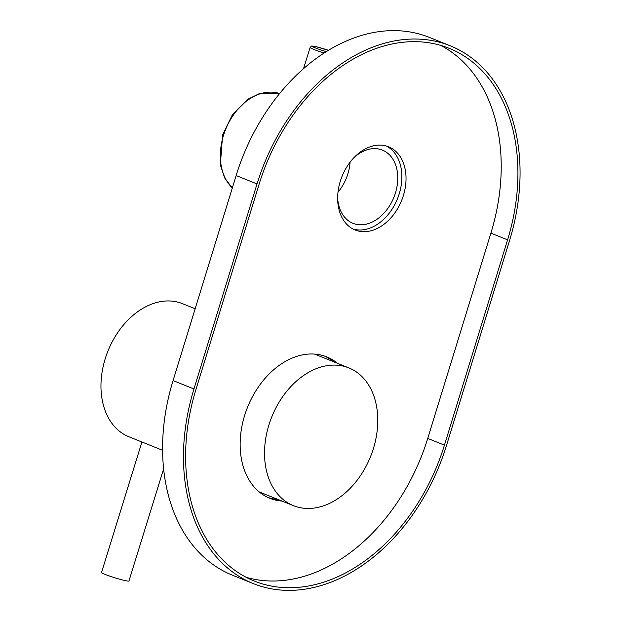 <?xml version="1.0" encoding="UTF-8"?>
<svg xmlns="http://www.w3.org/2000/svg" width="621" height="621" viewBox="0 0 621 621"><rect width="100%" height="100%" fill="white"/><g stroke="black" fill="none" stroke-linecap="round" stroke-linejoin="round"><path stroke-width="0.93" d="M277.843 499.385A76.22 54.64 -68.1 0 1 267.76 497.382M337.436 363.301A76.22 54.64 111.9 0 0 326.716 356.858A76.22 54.64 111.9 0 0 244.604 415.565A76.22 54.64 111.9 0 0 269.825 498.283A76.22 54.64 111.9 0 0 282.019 501.062M386.456 146.051A44.836 32.145 -68.1 0 1 399.249 193.768A44.836 32.145 -68.1 0 1 353.07 229.04M340.285 181.324A44.836 32.145 111.9 0 0 355.119 229.987A44.836 32.145 111.9 0 0 403.417 195.452A44.836 32.145 111.9 0 0 388.583 146.789A44.836 32.145 111.9 0 0 340.285 181.324M324.604 356.081A76.22 54.64 -68.1 0 1 333.26 361.616M253.298 583.593L232.417 575.193A179.345 128.57 -68.1 0 1 173.073 380.564L236.143 175.549A179.345 128.57 -68.1 0 1 429.352 37.407L450.233 45.807A179.345 128.57 -68.1 0 1 509.577 240.436L446.507 445.451A179.345 128.57 -68.1 0 1 253.298 583.593A179.345 128.57 -68.1 0 1 193.954 388.963L257.024 183.948A179.345 128.57 -68.1 0 1 450.233 45.807M246.141 577.289A176.473 126.513 111.9 0 0 427.737 438.418L490.893 233.131A176.473 126.513 111.9 0 0 440.685 45.387M507.598 239.846A176.473 126.513 111.9 0 0 449.2 48.337A176.473 126.513 111.9 0 0 259.089 184.266L195.933 389.553A176.473 126.513 111.9 0 0 254.323 581.062A176.473 126.513 111.9 0 0 444.442 445.141L507.598 239.846L490.893 233.131M302.256 508.04A74.248 53.227 -68.1 0 1 293.438 505.657A74.248 53.227 -68.1 0 1 269.576 422.87A74.248 53.227 -68.1 0 1 340.044 365.521A74.248 53.227 -68.1 0 1 348.862 367.896A74.248 53.227 -68.1 0 1 372.724 450.683A74.248 53.227 -68.1 0 1 302.256 508.04M163.618 468.925L128.958 580.953A14.345 1.141 -162.8 0 1 120.07 579.315A14.345 1.141 -162.8 0 1 105.159 574.425A14.345 1.141 -162.8 0 1 101.541 572.469L141.922 441.966L162.578 450.31M141.914 441.997L128.896 436.757A71.733 51.427 -68.1 0 1 105.205 358.752A71.733 51.427 -68.1 0 1 182.442 303.653L195.157 308.769M350.089 162.174A39.457 28.287 -68.1 0 1 338.003 192.231M353.83 157.788A39.457 28.287 -68.1 0 1 377.032 148.753A39.457 28.287 -68.1 0 1 382.404 150.103A39.457 28.287 -68.1 0 1 395.228 193.643A39.457 28.287 -68.1 0 1 358.325 224.662A39.457 28.287 -68.1 0 1 352.953 223.312A39.457 28.287 -68.1 0 1 337.661 197.983M427.737 438.418L444.442 445.141M236.143 175.549L257.024 183.948M173.073 380.564L193.954 388.963M232.301 188.031L224.647 177.94L220.346 164.907L222.644 134.757L232.37 114.831L248.276 99.034L259.136 93.748L279.636 93.546A53.623 38.44 111.9 0 0 223.544 135.246A53.623 38.44 111.9 0 0 232.339 187.915M324.17 53.002A14.345 1.126 -162.7 0 1 310.112 47.46C312.309 45.38 310.259 45.869 316.368 46.761L328.478 50.309A12.552 0.986 17.3 0 0 316.493 46.8A12.552 0.986 17.3 0 0 313.489 47.095A12.552 0.986 17.3 0 0 326.312 51.636M259.097 491.848L293.438 505.657M314.521 354.079L348.862 367.896M310.112 47.46L303.514 68.69"/></g></svg>
